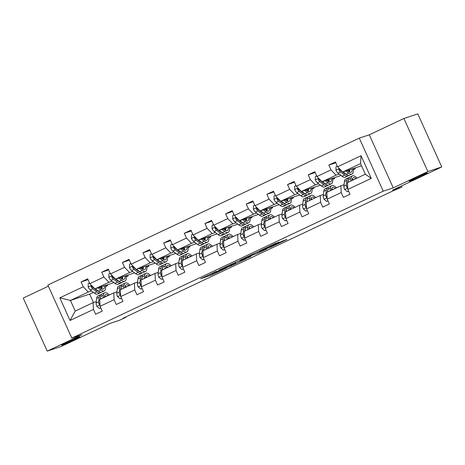 <?xml version="1.0" encoding="UTF-8"?>
<svg xmlns="http://www.w3.org/2000/svg" width="465" height="465" viewBox="0 0 465 465"><rect width="100%" height="100%" fill="white"/><g stroke="black" fill="none" stroke-linecap="round" stroke-linejoin="round"><path stroke-width="0.7" d="M409.787 181.048A10.079 0.424 155.7 0 0 420.157 176.648A10.079 0.424 155.7 0 0 427.445 172.904A10.079 0.424 155.7 0 0 426.731 173.056A10.079 0.424 155.7 0 0 416.355 177.456A10.079 0.424 155.7 0 0 409.072 181.199A10.079 0.424 155.7 0 0 409.787 181.048M62.229 345.001A10.079 0.424 155.7 0 0 72.598 340.601A10.079 0.424 155.7 0 0 79.887 336.858A10.079 0.424 155.7 0 0 79.172 337.009A10.079 0.424 155.7 0 0 68.803 341.409A10.079 0.424 155.7 0 0 61.514 345.152A10.079 0.424 155.7 0 0 62.229 345.001M216.562 271.246L200.601 278.768L212.377 274.705L226.786 267.875L216.911 272.101L221.636 269.572L212.656 273.507L211.482 273.85L216.562 271.246M48.377 286.196L23.25 298.048L47.209 351.11L61.107 346.512L110.339 323.285L119.79 320.164L125.812 317.322L125.666 317.002M403.893 118.488L369.286 134.815L393.245 187.872L427.852 171.544L403.893 118.488L417.791 113.89L441.75 166.952L392.512 190.179L401.963 187.052L401.469 185.954M427.852 171.544L441.75 166.952M279.169 242.201L275.321 243.474L259.127 251.164L270.903 247.095L286.986 239.434L281.813 241.329L269.2 247.589L262.44 249.786L279.099 242.044M401.963 187.052L393.163 190.813L123.033 318.24L125.812 317.322M393.245 187.872L383.236 191.179L71.813 338.09L47.854 285.028L359.276 138.122L383.236 191.179M47.209 351.11L81.817 334.783L71.813 338.09M236.761 261.743L218.724 270.223L230.501 266.16L246.694 258.47L236.761 261.743M239.789 260.237L256.965 252.21L266.898 248.938L257.627 253.286L251.798 255.395L246.584 257.901L250.838 256.511L249.025 257.366L239.789 260.237M347.849 189.435L347.465 182.64L365.333 174.212L371.279 178.386L347.849 189.435L350.017 194.236L343.402 197.358L341.234 192.556L327.203 199.171L329.371 203.978L322.757 207.099L320.588 202.298L306.557 208.913L308.725 213.72L302.111 216.841L299.937 212.034L285.911 218.655L288.079 223.456L281.459 226.577L279.291 221.776L265.265 228.391L267.433 233.198L260.813 236.319L258.645 231.518L244.613 238.132L246.787 242.939L240.167 246.061L237.999 241.254L223.967 247.874L226.135 252.675L219.521 255.797L217.353 250.995L203.321 257.61L205.489 262.417L198.875 265.538L196.707 260.737L182.675 267.352L184.843 272.159L178.229 275.28L176.055 270.473L162.029 277.094L164.197 281.895L157.577 285.016L155.409 280.215L141.383 286.829L143.551 291.636L136.931 294.758L134.763 289.957L120.731 296.571L122.905 301.378L116.285 304.499L114.117 299.693L100.085 306.313L102.254 311.114L95.639 314.235L93.471 309.434L70.041 320.484L59.811 297.827L83.241 286.777L81.073 281.97L87.687 278.849L89.855 283.656L103.887 277.035L101.719 272.234L108.333 269.113L110.501 273.914L124.533 267.294L122.365 262.493L128.979 259.371L131.153 264.172L145.179 257.558L143.011 252.751L149.631 249.629L151.799 254.436L165.825 247.816L163.657 243.015L170.277 239.894L172.445 244.695L186.477 238.074L184.303 233.273L190.923 230.152L193.091 234.953L207.123 228.338L204.955 223.531L211.569 220.41L213.737 225.217L227.769 218.597L225.601 213.795L232.215 210.674L234.383 215.475L248.415 208.855L246.247 204.054L252.861 200.932L255.035 205.733L269.061 199.119L266.893 194.312L273.513 191.191L275.681 195.998L289.707 189.377L287.539 184.576L294.159 181.455L296.327 186.256L310.358 179.635L308.185 174.834L314.805 171.713L316.973 176.514L331.004 169.899L328.836 165.092L335.451 161.971L337.619 166.778L361.049 155.723L371.279 178.386M341.072 175.474L322.03 181.769L336.055 175.148L339.276 174.084M343.432 172.713L343.902 172.556M349.151 170.818L349.744 170.626M353.319 169.446L355.289 168.789L353.342 169.713M349.686 171.434L349.238 171.649M345.193 173.555L344.809 173.736M336.055 175.148L331.004 169.899M322.03 181.769L316.973 176.514M327.203 199.171L326.819 192.376L340.851 185.762L341.234 192.556M344.065 184.698L340.851 185.762M320.426 185.21L301.378 191.504L315.41 184.89L318.63 183.826M322.78 182.454L323.256 182.297M328.505 180.56L329.098 180.362M332.673 179.182L334.643 178.531L332.696 179.449M329.04 181.176L328.592 181.385M324.547 183.291L324.163 183.477M315.41 184.89L310.358 179.635M301.378 191.504L296.327 186.256M306.557 208.913L306.173 202.118L320.199 195.503L320.588 202.298M323.419 194.44L320.199 195.503M299.78 194.951L280.732 201.246L294.764 194.632L297.984 193.568M302.134 192.19L302.61 192.033M307.859 190.301L308.452 190.104M312.027 188.924L313.997 188.273L312.044 189.191M308.394 190.912L307.94 191.127M303.901 193.033L303.517 193.213M294.764 194.632L289.707 189.377M280.732 201.246L275.681 195.998M285.911 218.655L285.527 211.86L299.553 205.239L299.937 212.034M302.773 204.176L299.553 205.239M279.128 204.693L260.086 210.988L274.118 204.368L277.332 203.304M281.488 201.932L281.964 201.775M287.213 200.037L287.806 199.845M291.375 198.665L293.351 198.009L291.398 198.933M287.748 200.653L287.294 200.868M283.255 202.775L282.871 202.955M274.118 204.368L269.061 199.119M260.086 210.988L255.035 205.733M265.265 228.391L264.876 221.596L278.907 214.981L279.291 221.776M282.127 213.917L278.907 214.981M258.482 214.429L239.44 220.724L253.472 214.109L256.686 213.046M260.842 211.674L261.313 211.517M266.567 209.779L267.16 209.581M270.729 208.401L272.705 207.75L270.752 208.669M267.102 210.395L266.648 210.604M262.609 212.511L262.225 212.697M253.472 214.109L248.415 208.855M239.44 220.724L234.383 215.475M244.613 238.132L244.23 231.338L258.261 224.723L258.645 231.518M261.475 223.659L258.261 224.723M237.836 224.171L218.794 230.466L232.82 223.851L236.04 222.787M240.196 221.41L240.667 221.253M245.915 219.521L246.514 219.323M250.083 218.143L252.059 217.492L250.106 218.411M246.45 220.131L246.002 220.346M241.963 222.253L241.573 222.433M232.82 223.851L227.769 218.597M218.794 230.466L213.737 225.217M223.967 247.874L223.584 241.079L237.615 234.459L237.999 241.254M240.829 233.395L237.615 234.459M217.19 233.912L198.148 240.207L212.174 233.587L215.394 232.523M219.55 231.152L220.021 230.995M225.269 229.257L225.862 229.065M229.437 227.885L231.407 227.228L229.46 228.152M225.804 229.873L225.356 230.088M221.311 231.994L220.927 232.175M212.174 233.587L207.123 228.338M198.148 240.207L193.091 234.953M203.321 257.61L202.938 250.815L216.969 244.201L217.353 250.995M220.183 243.137L216.969 244.201M196.544 243.648L177.496 249.943L191.528 243.329L194.748 242.265M198.898 240.893L199.375 240.736M204.623 238.998L205.216 238.801M208.791 237.621L210.761 236.97L208.814 237.888M205.158 239.615L204.71 239.824M200.665 241.73L200.281 241.916M191.528 243.329L186.477 238.074M177.496 249.943L172.445 244.695M182.675 267.352L182.292 260.557L196.317 253.942L196.707 260.737M199.537 252.879L196.317 253.942M175.898 253.39L156.85 259.685L170.882 253.07L174.096 252.007M178.252 250.629L178.729 250.472M183.977 248.74L184.57 248.543M188.145 247.363L190.115 246.712L188.162 247.63M184.512 249.35L184.059 249.566M180.019 251.472L179.635 251.652M170.882 253.07L165.825 247.816M156.85 259.685L151.799 254.436M162.029 277.094L161.646 270.299L175.671 263.678L176.055 270.473M178.891 262.615L175.671 263.678M155.246 263.132L136.204 269.427L150.236 262.806L153.45 261.743M157.606 260.371L158.083 260.214M163.331 258.476L163.924 258.284M167.493 257.104L169.469 256.447L167.516 257.372M163.866 259.092L163.413 259.307M159.373 261.214L158.989 261.394M150.236 262.806L145.179 257.558M136.204 269.427L131.153 264.172M141.383 286.829L140.994 280.035L155.025 273.42L155.409 280.215M158.245 272.356L155.025 273.42M134.6 272.868L115.558 279.163L129.59 272.548L132.804 271.484M136.96 270.113L137.431 269.956M142.685 268.218L143.278 268.02M146.847 266.84L148.823 266.189L146.87 267.108M143.22 268.834L142.767 269.043M138.727 270.95L138.343 271.136M129.59 272.548L124.533 267.294M115.558 279.163L110.501 273.914M120.731 296.571L120.348 289.776L134.379 283.162L134.763 289.957M137.594 282.098L134.379 283.162M113.954 282.61L94.912 288.905L108.938 282.29L112.158 281.226M116.314 279.849L116.785 279.692M122.033 277.96L122.632 277.762M126.201 276.582L128.177 275.931L126.224 276.849M122.568 278.57L122.121 278.785M118.081 280.691L117.692 280.872M108.938 282.29L103.887 277.035M94.912 288.905L89.855 283.656M100.085 306.313L99.702 299.518L113.733 292.898L114.117 299.693M116.948 291.834L113.733 292.898M93.331 292.369L89.658 294.095L70.424 300.454L88.292 292.026L91.512 290.962M95.668 289.59L96.139 289.433M101.387 287.696L101.98 287.504M105.555 286.324L107.525 285.667L105.578 286.591M101.922 288.312L101.475 288.527M97.429 290.433L97.046 290.613M88.292 292.026L83.241 286.777M59.811 297.827L70.424 300.454L75.22 311.068L93.087 302.639L93.471 309.434M369.286 134.815L359.276 138.122M365.333 174.212L360.544 163.599L342.676 172.027L361.532 165.796M96.302 301.576L93.087 302.639M89.658 294.095L93.459 302.517M355.289 168.789L354.923 167.975M334.643 178.531L334.277 177.717M313.997 188.273L313.631 187.459M293.351 198.009L292.985 197.195M272.705 207.75L272.339 206.937M252.059 217.492L251.687 216.678M231.407 227.228L231.041 226.414M210.761 236.97L210.395 236.156M190.115 246.712L189.749 245.898M169.469 256.447L169.103 255.634M148.823 266.189L148.457 265.376M128.177 275.931L127.805 275.117M107.525 285.667L107.159 284.853M75.22 311.068L70.041 320.484M342.676 172.027L337.619 166.778M361.049 155.723L360.544 163.599M88.054 279.663L81.073 281.97M108.7 269.921L101.719 272.234M129.351 260.185L122.365 262.493M149.997 250.443L143.011 252.751M170.643 240.701L163.657 243.015M191.289 230.966L184.303 233.273M211.935 221.224L204.955 223.531M232.581 211.482L225.601 213.795M253.233 201.746L246.247 204.054M273.879 192.004L266.893 194.312M294.525 182.263L287.539 184.576M315.171 172.527L308.185 174.834M335.817 162.785L328.836 165.092M221.782 268.84L229.873 266.294L235.813 263.388L229.571 265.41L221.741 268.747M249.513 255.965L242.265 259.307L251.036 255.645L251.896 255.192L249.391 255.704M89.559 282.993L88.228 283.621L88.199 287.114A4.173 1.54 64.7 0 0 90.262 290.003L94.273 293.095A12.049 4.452 64.7 0 0 97.603 294.049L100.115 292.857A12.049 4.452 64.7 0 0 100.812 292.27M98.127 287.841L100.888 289.974A12.049 4.452 64.7 0 0 104.218 290.921A12.049 4.452 64.7 0 0 105.445 285.423M99.446 287.405L100.58 288.283A9.998 3.697 64.7 0 0 103.346 289.073A9.998 3.697 64.7 0 0 104.486 285.737M91.826 285.702L91.169 286.271L91.268 286.981A4.173 1.54 64.7 0 0 92.779 288.817L96.784 291.91A12.049 4.452 64.7 0 0 100.115 292.857M101.492 288.87A12.049 4.452 64.7 0 0 101.248 286.812M100.341 287.108A9.998 3.697 -115.3 0 1 100.394 288.137M98.33 291.125A9.998 3.697 -115.3 0 1 96.476 290.218L92.471 287.126A2.127 0.785 -115.3 0 1 92.064 286.719L91.268 286.981M104.218 290.921L101.707 292.113A12.049 4.452 -115.3 0 1 98.377 291.16L95.29 288.777M101.777 289.003A9.998 3.697 64.7 0 0 101.951 286.58M104.317 297.338L104.387 296.717A9.998 3.697 -115.3 0 1 105.497 294.647A9.998 3.697 -115.3 0 1 108.299 295.461M102.974 297.972L103.288 295.287A12.049 4.452 -115.3 0 1 104.625 292.793A12.049 4.452 -115.3 0 1 109.31 294.984M100.824 307.946L99.493 308.574L96.871 306.33A4.173 1.54 -115.3 0 1 96.133 303.006L96.674 298.408A12.049 4.452 -115.3 0 1 98.005 295.914L100.521 294.729A12.049 4.452 64.7 0 0 99.184 297.222L98.65 301.82A4.173 1.54 64.7 0 0 98.969 304.046L99.946 304.604M99.493 308.574L100.864 308.028M100.463 299.158L100.777 296.472A12.049 4.452 -115.3 0 1 102.108 293.979L104.625 292.793M105.782 296.647A9.998 3.697 64.7 0 0 104.555 295.903M105.206 296.92A12.049 4.452 64.7 0 0 104.474 296.205M101.416 294.572A12.049 4.452 64.7 0 0 100.521 294.729M100.213 299.274L100.289 298.652A9.998 3.697 -115.3 0 1 100.678 297.286M98.969 304.046L99.772 303.785A2.127 0.785 -115.3 0 1 99.748 303.244L99.859 302.308M110.205 273.251L108.874 273.885L108.845 277.373A4.173 1.54 64.7 0 0 110.908 280.261L114.919 283.354A12.049 4.452 64.7 0 0 118.25 284.307L120.766 283.121A12.049 4.452 64.7 0 0 121.458 282.534M118.778 278.099L121.534 280.232A12.049 4.452 64.7 0 0 124.864 281.185A12.049 4.452 64.7 0 0 126.091 275.681M120.092 277.669L121.226 278.541A9.998 3.697 64.7 0 0 123.992 279.331A9.998 3.697 64.7 0 0 125.137 276.001M112.472 275.96L111.821 276.536L111.914 277.239A4.173 1.54 64.7 0 0 113.425 279.076L117.43 282.168A12.049 4.452 64.7 0 0 120.766 283.121M122.138 279.134A12.049 4.452 64.7 0 0 121.9 277.07M120.993 277.373A9.998 3.697 -115.3 0 1 121.045 278.401M118.976 281.383A9.998 3.697 -115.3 0 1 117.128 280.476L113.117 277.384A2.127 0.785 -115.3 0 1 112.71 276.977L111.914 277.239M124.864 281.185L122.353 282.371A12.049 4.452 -115.3 0 1 119.023 281.418L115.936 279.041M122.423 279.262A9.998 3.697 64.7 0 0 122.597 276.838M130.851 263.516L129.52 264.143L129.491 267.637A4.173 1.54 64.7 0 0 131.56 270.52L135.565 273.612A12.049 4.452 64.7 0 0 138.896 274.565L141.412 273.379A12.049 4.452 64.7 0 0 142.104 272.792M139.424 268.363L142.185 270.491A12.049 4.452 64.7 0 0 145.516 271.444A12.049 4.452 64.7 0 0 146.737 265.945M140.738 267.927L141.877 268.805A9.998 3.697 64.7 0 0 144.638 269.595A9.998 3.697 64.7 0 0 145.783 266.259M133.118 266.218L132.467 266.794L132.56 267.503A4.173 1.54 64.7 0 0 134.071 269.334L138.082 272.426A12.049 4.452 64.7 0 0 141.412 273.379M142.79 269.392A12.049 4.452 64.7 0 0 142.546 267.329M141.639 267.631A9.998 3.697 -115.3 0 1 141.691 268.66M139.622 271.647A9.998 3.697 -115.3 0 1 137.774 270.74L133.763 267.642A2.127 0.785 -115.3 0 1 133.362 267.236L132.56 267.503M145.516 271.444L142.999 272.63A12.049 4.452 -115.3 0 1 139.669 271.676L136.588 269.299M143.069 269.52A9.998 3.697 64.7 0 0 143.243 267.096M124.963 287.603L125.039 286.975A9.998 3.697 -115.3 0 1 126.143 284.906A9.998 3.697 -115.3 0 1 128.945 285.725M123.62 288.23L123.934 285.551A12.049 4.452 -115.3 0 1 125.271 283.057A12.049 4.452 -115.3 0 1 129.956 285.243M121.47 298.204L120.139 298.832L117.523 296.589A4.173 1.54 -115.3 0 1 116.785 293.264L117.32 288.672A12.049 4.452 -115.3 0 1 118.651 286.178L121.167 284.987A12.049 4.452 64.7 0 0 119.831 287.486L119.296 292.078A4.173 1.54 64.7 0 0 119.615 294.304L120.598 294.862M120.139 298.832L121.51 298.292M121.109 289.422L121.423 286.736A12.049 4.452 -115.3 0 1 122.754 284.243L125.271 283.057M126.428 286.911A9.998 3.697 64.7 0 0 125.201 286.161M125.858 287.178A12.049 4.452 64.7 0 0 125.12 286.463M122.063 284.83A12.049 4.452 64.7 0 0 121.167 284.987M120.859 289.538L120.935 288.91A9.998 3.697 -115.3 0 1 121.324 287.55M119.615 294.304L120.418 294.043A2.127 0.785 -115.3 0 1 120.4 293.508L120.505 292.566M145.609 277.861L145.685 277.239A9.998 3.697 -115.3 0 1 146.789 275.164A9.998 3.697 -115.3 0 1 149.591 275.983M144.272 278.494L144.58 275.809A12.049 4.452 -115.3 0 1 145.917 273.315A12.049 4.452 -115.3 0 1 150.608 275.507M142.121 288.469L140.785 289.096L138.169 286.853A4.173 1.54 -115.3 0 1 137.431 283.528L137.966 278.93A12.049 4.452 -115.3 0 1 139.302 276.437L141.813 275.251A12.049 4.452 64.7 0 0 140.482 277.745L139.942 282.342A4.173 1.54 64.7 0 0 140.267 284.568L141.244 285.126M140.785 289.096L142.156 288.55M141.755 279.68L142.069 276.995A12.049 4.452 -115.3 0 1 143.4 274.501L145.917 273.315M147.074 277.169A9.998 3.697 64.7 0 0 145.847 276.425M146.504 277.442A12.049 4.452 64.7 0 0 145.766 276.721M142.709 275.088A12.049 4.452 64.7 0 0 141.813 275.251M141.505 279.796L141.581 279.174A9.998 3.697 -115.3 0 1 141.976 277.808M140.267 284.568L141.064 284.301A2.127 0.785 -115.3 0 1 141.046 283.766L141.157 282.825M151.497 253.774L150.166 254.402L150.137 257.895A4.173 1.54 64.7 0 0 152.206 260.784L156.211 263.876A12.049 4.452 64.7 0 0 159.542 264.829L162.058 263.638A12.049 4.452 64.7 0 0 162.75 263.05M160.07 258.621L162.831 260.755A12.049 4.452 64.7 0 0 166.162 261.702A12.049 4.452 64.7 0 0 167.383 256.203M161.39 258.185L162.523 259.063A9.998 3.697 64.7 0 0 165.284 259.854A9.998 3.697 64.7 0 0 166.429 256.517M153.764 256.482L153.113 257.052L153.206 257.761A4.173 1.54 64.7 0 0 154.717 259.598L158.728 262.69A12.049 4.452 64.7 0 0 162.058 263.638M163.436 259.65A12.049 4.452 64.7 0 0 163.192 257.593M162.285 257.889A9.998 3.697 -115.3 0 1 162.337 258.918M160.268 261.905A9.998 3.697 -115.3 0 1 158.42 260.999L154.415 257.906A2.127 0.785 -115.3 0 1 154.008 257.5L153.206 257.761M166.162 261.702L163.645 262.894A12.049 4.452 -115.3 0 1 160.315 261.94L157.234 259.557M163.715 259.784A9.998 3.697 64.7 0 0 163.895 257.36M166.255 268.119L166.331 267.497A9.998 3.697 -115.3 0 1 167.435 265.428A9.998 3.697 -115.3 0 1 170.237 266.242M164.918 268.753L165.232 266.067A12.049 4.452 -115.3 0 1 166.563 263.574A12.049 4.452 -115.3 0 1 171.254 265.765M162.767 278.727L161.431 279.355L158.815 277.111A4.173 1.54 -115.3 0 1 158.077 273.786L158.612 269.189A12.049 4.452 -115.3 0 1 159.948 266.695L162.459 265.509A12.049 4.452 64.7 0 0 161.128 268.003L160.594 272.6A4.173 1.54 64.7 0 0 160.913 274.827L161.89 275.385M161.431 279.355L162.802 278.808M162.401 269.938L162.715 267.253A12.049 4.452 -115.3 0 1 164.052 264.759L166.563 263.574M167.726 267.427A9.998 3.697 64.7 0 0 166.493 266.683M167.15 267.701A12.049 4.452 64.7 0 0 166.418 266.986M163.355 265.352A12.049 4.452 64.7 0 0 162.459 265.509M162.157 270.055L162.227 269.433A9.998 3.697 -115.3 0 1 162.622 268.067M160.913 274.827L161.71 274.565A2.127 0.785 -115.3 0 1 161.692 274.025L161.803 273.089M172.149 244.032L170.812 244.666L170.783 248.153A4.173 1.54 64.7 0 0 172.852 251.042L176.857 254.134A12.049 4.452 64.7 0 0 180.188 255.087L182.704 253.902A12.049 4.452 64.7 0 0 183.396 253.315M180.716 248.88L183.477 251.013A12.049 4.452 64.7 0 0 186.808 251.966A12.049 4.452 64.7 0 0 188.034 246.462M182.036 248.45L183.169 249.321A9.998 3.697 64.7 0 0 185.936 250.112A9.998 3.697 64.7 0 0 187.075 246.781M174.416 246.741L173.759 247.316L173.852 248.019A4.173 1.54 64.7 0 0 175.369 249.856L179.374 252.948A12.049 4.452 64.7 0 0 182.704 253.902M184.082 249.914A12.049 4.452 64.7 0 0 183.838 247.851M182.931 248.153A9.998 3.697 -115.3 0 1 182.983 249.182M180.92 252.164A9.998 3.697 -115.3 0 1 179.066 251.257L175.061 248.165A2.127 0.785 -115.3 0 1 174.654 247.758L173.852 248.019M186.808 251.966L184.291 253.152A12.049 4.452 -115.3 0 1 180.961 252.199L177.88 249.821M184.361 250.042A9.998 3.697 64.7 0 0 184.541 247.618M186.907 258.383L186.977 257.755A9.998 3.697 -115.3 0 1 188.087 255.686A9.998 3.697 -115.3 0 1 190.882 256.506M185.564 259.011L185.878 256.331A12.049 4.452 -115.3 0 1 187.209 253.838A12.049 4.452 -115.3 0 1 191.9 256.023M183.413 268.985L182.077 269.613L179.461 267.369A4.173 1.54 -115.3 0 1 178.723 264.044L179.257 259.453A12.049 4.452 -115.3 0 1 180.594 256.959L183.111 255.767A12.049 4.452 64.7 0 0 181.774 258.267L181.24 262.859A4.173 1.54 64.7 0 0 181.559 265.085L182.536 265.643M182.077 269.613L183.448 269.072M183.047 260.202L183.361 257.517A12.049 4.452 -115.3 0 1 184.698 255.023L187.209 253.838M188.371 257.691A9.998 3.697 64.7 0 0 187.139 256.942M187.796 257.959A12.049 4.452 64.7 0 0 187.064 257.244M184.006 255.611A12.049 4.452 64.7 0 0 183.111 255.767M182.803 260.319L182.873 259.691A9.998 3.697 -115.3 0 1 183.268 258.331M181.559 265.085L182.356 264.823A2.127 0.785 -115.3 0 1 182.338 264.289L182.449 263.347M192.795 234.296L191.458 234.924L191.429 238.417A4.173 1.54 64.7 0 0 193.498 241.3L197.503 244.392A12.049 4.452 64.7 0 0 200.839 245.346L203.35 244.16A12.049 4.452 64.7 0 0 204.042 243.573M201.362 239.144L204.123 241.271A12.049 4.452 64.7 0 0 207.454 242.224A12.049 4.452 64.7 0 0 208.68 236.726M202.682 238.708L203.815 239.585A9.998 3.697 64.7 0 0 206.582 240.376A9.998 3.697 64.7 0 0 207.721 237.04M195.062 236.999L194.405 237.574L194.498 238.283A4.173 1.54 64.7 0 0 196.015 240.114L200.02 243.207A12.049 4.452 64.7 0 0 203.35 244.16M204.728 240.173A12.049 4.452 64.7 0 0 204.484 238.109M203.577 238.411A9.998 3.697 -115.3 0 1 203.629 239.44M201.566 242.428A9.998 3.697 -115.3 0 1 199.712 241.521L195.707 238.423A2.127 0.785 -115.3 0 1 195.3 238.016L194.498 238.283M207.454 242.224L204.937 243.41A12.049 4.452 -115.3 0 1 201.607 242.457L198.526 240.08M205.013 240.3A9.998 3.697 64.7 0 0 205.187 237.877M207.553 248.641L207.623 248.019A9.998 3.697 -115.3 0 1 208.733 245.944A9.998 3.697 -115.3 0 1 211.534 246.764M206.21 249.275L206.524 246.59A12.049 4.452 -115.3 0 1 207.861 244.096A12.049 4.452 -115.3 0 1 212.546 246.287M204.059 259.249L202.728 259.877L200.107 257.633A4.173 1.54 -115.3 0 1 199.369 254.309L199.904 249.711A12.049 4.452 -115.3 0 1 201.24 247.217L203.757 246.031A12.049 4.452 64.7 0 0 202.42 248.525L201.886 253.117A4.173 1.54 64.7 0 0 202.205 255.349L203.182 255.907M202.728 259.877L204.1 259.331M203.699 250.461L204.007 247.775A12.049 4.452 -115.3 0 1 205.344 245.282L207.861 244.096M209.018 247.95A9.998 3.697 64.7 0 0 207.785 247.206M208.442 248.223A12.049 4.452 64.7 0 0 207.71 247.502M204.652 245.869A12.049 4.452 64.7 0 0 203.757 246.031M203.449 250.577L203.519 249.955A9.998 3.697 -115.3 0 1 203.914 248.589M202.205 255.349L203.007 255.082A2.127 0.785 -115.3 0 1 202.984 254.547L203.095 253.605M213.441 224.554L212.11 225.182L212.081 228.675A4.173 1.54 64.7 0 0 214.144 231.564L218.155 234.656A12.049 4.452 64.7 0 0 221.485 235.61L223.996 234.418A12.049 4.452 64.7 0 0 224.694 233.831M222.008 229.402L224.769 231.535A12.049 4.452 64.7 0 0 228.1 232.483A12.049 4.452 64.7 0 0 229.326 226.984M223.328 228.966L224.461 229.844A9.998 3.697 64.7 0 0 227.228 230.634A9.998 3.697 64.7 0 0 228.367 227.298M215.708 227.263L215.051 227.833L215.15 228.542A4.173 1.54 64.7 0 0 216.661 230.378L220.666 233.471A12.049 4.452 64.7 0 0 223.996 234.418M225.374 230.431A12.049 4.452 64.7 0 0 225.13 228.373M224.223 228.67A9.998 3.697 -115.3 0 1 224.275 229.698M222.212 232.686A9.998 3.697 -115.3 0 1 220.358 231.779L216.353 228.687A2.127 0.785 -115.3 0 1 215.946 228.28L215.15 228.542M228.1 232.483L225.589 233.674A12.049 4.452 -115.3 0 1 222.258 232.721L219.172 230.338M225.659 230.564A9.998 3.697 64.7 0 0 225.833 228.141M228.199 238.9L228.269 238.278A9.998 3.697 -115.3 0 1 229.379 236.208A9.998 3.697 -115.3 0 1 232.18 237.022M226.856 239.533L227.17 236.848A12.049 4.452 -115.3 0 1 228.507 234.354A12.049 4.452 -115.3 0 1 233.192 236.546M224.705 249.507L223.374 250.135L220.753 247.892A4.173 1.54 -115.3 0 1 220.015 244.567L220.555 239.969A12.049 4.452 -115.3 0 1 221.886 237.476L224.403 236.29A12.049 4.452 64.7 0 0 223.066 238.783L222.532 243.381A4.173 1.54 64.7 0 0 222.851 245.607L223.828 246.165M223.374 250.135L224.746 249.589M224.345 240.719L224.659 238.034A12.049 4.452 -115.3 0 1 225.99 235.54L228.507 234.354M229.664 238.208A9.998 3.697 64.7 0 0 228.437 237.464M229.088 238.481A12.049 4.452 64.7 0 0 228.356 237.766M225.298 236.133A12.049 4.452 64.7 0 0 224.403 236.29M224.095 240.835L224.171 240.213A9.998 3.697 -115.3 0 1 224.56 238.847M222.851 245.607L223.653 245.346A2.127 0.785 -115.3 0 1 223.63 244.805L223.741 243.869M234.087 214.813L232.756 215.446L232.727 218.934A4.173 1.54 64.7 0 0 234.79 221.822L238.801 224.915A12.049 4.452 64.7 0 0 242.131 225.868L244.648 224.682A12.049 4.452 64.7 0 0 245.34 224.095M242.66 219.66L245.415 221.793A12.049 4.452 64.7 0 0 248.746 222.747A12.049 4.452 64.7 0 0 249.972 217.242M243.974 219.23L245.107 220.102A9.998 3.697 64.7 0 0 247.874 220.892A9.998 3.697 64.7 0 0 249.019 217.562M236.354 217.521L235.703 218.097L235.796 218.8A4.173 1.54 64.7 0 0 237.307 220.637L241.312 223.729A12.049 4.452 64.7 0 0 244.648 224.682M246.02 220.695A12.049 4.452 64.7 0 0 245.782 218.631M244.875 218.928A9.998 3.697 -115.3 0 1 244.927 219.962M242.858 222.944A9.998 3.697 -115.3 0 1 241.01 222.038L236.999 218.945A2.127 0.785 -115.3 0 1 236.592 218.538L235.796 218.8M248.746 222.747L246.235 223.932A12.049 4.452 -115.3 0 1 242.904 222.979L239.818 220.602M246.305 220.823A9.998 3.697 64.7 0 0 246.479 218.399M248.845 229.164L248.92 228.536A9.998 3.697 -115.3 0 1 250.025 226.467A9.998 3.697 -115.3 0 1 252.826 227.286M247.502 229.791L247.816 227.112A12.049 4.452 -115.3 0 1 249.153 224.618A12.049 4.452 -115.3 0 1 253.838 226.804M245.351 239.766L244.02 240.393L241.405 238.15A4.173 1.54 -115.3 0 1 240.667 234.825L241.201 230.233A12.049 4.452 -115.3 0 1 242.532 227.74L245.049 226.548A12.049 4.452 64.7 0 0 243.712 229.047L243.178 233.639A4.173 1.54 64.7 0 0 243.497 235.865L244.48 236.423M244.02 240.393L245.392 239.853M244.991 230.983L245.305 228.298A12.049 4.452 -115.3 0 1 246.636 225.804L249.153 224.618M250.31 228.472A9.998 3.697 64.7 0 0 249.083 227.722M249.74 228.739A12.049 4.452 64.7 0 0 249.002 228.024M245.944 226.391A12.049 4.452 64.7 0 0 245.049 226.548M244.741 231.099L244.817 230.471A9.998 3.697 -115.3 0 1 245.206 229.111M243.497 235.865L244.299 235.604A2.127 0.785 -115.3 0 1 244.282 235.069L244.387 234.128M254.733 205.077L253.402 205.704L253.373 209.198A4.173 1.54 64.7 0 0 255.442 212.081L259.447 215.173A12.049 4.452 64.7 0 0 262.777 216.126L265.294 214.94A12.049 4.452 64.7 0 0 265.986 214.353M263.306 209.924L266.067 212.052A12.049 4.452 64.7 0 0 269.398 213.005A12.049 4.452 64.7 0 0 270.618 207.506M264.62 209.488L265.759 210.366A9.998 3.697 64.7 0 0 268.52 211.156A9.998 3.697 64.7 0 0 269.665 207.82M257 207.779L256.349 208.355L256.442 209.064A4.173 1.54 64.7 0 0 257.953 210.895L261.964 213.987A12.049 4.452 64.7 0 0 265.294 214.94M266.672 210.953A12.049 4.452 64.7 0 0 266.428 208.89M265.521 209.192A9.998 3.697 -115.3 0 1 265.573 210.221M263.504 213.208A9.998 3.697 -115.3 0 1 261.656 212.302L257.645 209.204A2.127 0.785 -115.3 0 1 257.244 208.797L256.442 209.064M269.398 213.005L266.881 214.191A12.049 4.452 -115.3 0 1 263.55 213.237L260.47 210.86M266.951 211.081A9.998 3.697 64.7 0 0 267.125 208.657M269.491 219.422L269.566 218.8A9.998 3.697 -115.3 0 1 270.671 216.725A9.998 3.697 -115.3 0 1 273.472 217.544M268.154 220.055L268.462 217.37A12.049 4.452 -115.3 0 1 269.799 214.877A12.049 4.452 -115.3 0 1 274.49 217.068M266.003 230.03L264.666 230.657L262.051 228.414A4.173 1.54 -115.3 0 1 261.313 225.089L261.847 220.491A12.049 4.452 -115.3 0 1 263.184 217.998L265.695 216.812A12.049 4.452 64.7 0 0 264.364 219.306L263.824 223.898A4.173 1.54 64.7 0 0 264.149 226.13L265.126 226.688M264.666 230.657L266.038 230.111M265.637 221.241L265.951 218.556A12.049 4.452 -115.3 0 1 267.282 216.062L269.799 214.877M270.956 218.73A9.998 3.697 64.7 0 0 269.729 217.986M270.386 219.003A12.049 4.452 64.7 0 0 269.648 218.283M266.59 216.649A12.049 4.452 64.7 0 0 265.695 216.812M265.387 221.357L265.463 220.736A9.998 3.697 -115.3 0 1 265.858 219.37M264.149 226.13L264.945 225.862A2.127 0.785 -115.3 0 1 264.928 225.327L265.038 224.386M275.379 195.335L274.048 195.963L274.019 199.456A4.173 1.54 64.7 0 0 276.088 202.345L280.093 205.437A12.049 4.452 64.7 0 0 283.423 206.39L285.94 205.199A12.049 4.452 64.7 0 0 286.632 204.612M283.952 200.183L286.713 202.316A12.049 4.452 64.7 0 0 290.044 203.263A12.049 4.452 64.7 0 0 291.27 197.765M285.272 199.747L286.405 200.624A9.998 3.697 64.7 0 0 289.172 201.415A9.998 3.697 64.7 0 0 290.311 198.078M277.646 198.044L276.995 198.613L277.088 199.322A4.173 1.54 64.7 0 0 278.599 201.159L282.61 204.251A12.049 4.452 64.7 0 0 285.94 205.199M287.318 201.211A12.049 4.452 64.7 0 0 287.074 199.154M286.167 199.45A9.998 3.697 -115.3 0 1 286.219 200.479M284.15 203.467A9.998 3.697 -115.3 0 1 282.302 202.56L278.297 199.468A2.127 0.785 -115.3 0 1 277.89 199.061L277.088 199.322M290.044 203.263L287.527 204.455A12.049 4.452 -115.3 0 1 284.196 203.501L281.116 201.118M287.597 201.345A9.998 3.697 64.7 0 0 287.777 198.921M290.137 209.68L290.212 209.058A9.998 3.697 -115.3 0 1 291.322 206.989A9.998 3.697 -115.3 0 1 294.118 207.803M288.8 210.314L289.114 207.628A12.049 4.452 -115.3 0 1 290.445 205.135A12.049 4.452 -115.3 0 1 295.136 207.326M286.649 220.288L285.312 220.916L282.697 218.672A4.173 1.54 -115.3 0 1 281.959 215.347L282.493 210.75A12.049 4.452 -115.3 0 1 283.83 208.256L286.341 207.07A12.049 4.452 64.7 0 0 285.01 209.564L284.475 214.162A4.173 1.54 64.7 0 0 284.795 216.388L285.772 216.946M285.312 220.916L286.684 220.369M286.283 211.499L286.597 208.814A12.049 4.452 -115.3 0 1 287.934 206.321L290.445 205.135M291.607 208.988A9.998 3.697 64.7 0 0 290.375 208.244M291.032 209.262A12.049 4.452 64.7 0 0 290.3 208.547M287.236 206.913A12.049 4.452 64.7 0 0 286.341 207.07M286.039 211.616L286.109 210.994A9.998 3.697 -115.3 0 1 286.504 209.628M284.795 216.388L285.591 216.126A2.127 0.785 -115.3 0 1 285.574 215.586L285.684 214.65M296.031 185.593L294.694 186.227L294.665 189.714A4.173 1.54 64.7 0 0 296.734 192.603L300.739 195.695A12.049 4.452 64.7 0 0 304.069 196.649L306.586 195.463A12.049 4.452 64.7 0 0 307.278 194.876M304.598 190.441L307.359 192.574A12.049 4.452 64.7 0 0 310.69 193.527A12.049 4.452 64.7 0 0 311.916 188.023M305.918 190.011L307.051 190.882A9.998 3.697 64.7 0 0 309.818 191.673A9.998 3.697 64.7 0 0 310.957 188.342M298.298 188.302L297.641 188.877L297.734 189.581A4.173 1.54 64.7 0 0 299.251 191.417L303.256 194.51A12.049 4.452 64.7 0 0 306.586 195.463M307.964 191.475A12.049 4.452 64.7 0 0 307.72 189.412M306.813 189.708A9.998 3.697 -115.3 0 1 306.865 190.743M304.802 193.725A9.998 3.697 -115.3 0 1 302.948 192.818L298.943 189.726A2.127 0.785 -115.3 0 1 298.536 189.319L297.734 189.581M310.69 193.527L308.173 194.713A12.049 4.452 -115.3 0 1 304.842 193.76L301.762 191.382M308.243 191.603A9.998 3.697 64.7 0 0 308.423 189.179M310.789 199.944L310.858 199.316A9.998 3.697 -115.3 0 1 311.969 197.247A9.998 3.697 -115.3 0 1 314.764 198.067M309.446 200.572L309.76 197.892A12.049 4.452 -115.3 0 1 311.091 195.393A12.049 4.452 -115.3 0 1 315.781 197.584M307.295 210.546L305.958 211.174L303.343 208.93A4.173 1.54 -115.3 0 1 302.605 205.606L303.139 201.014A12.049 4.452 -115.3 0 1 304.476 198.52L306.993 197.329A12.049 4.452 64.7 0 0 305.656 199.828L305.121 204.42A4.173 1.54 64.7 0 0 305.441 206.646L306.418 207.204M305.958 211.174L307.33 210.633M306.929 201.764L307.243 199.078A12.049 4.452 -115.3 0 1 308.58 196.585L311.091 195.393M312.253 199.253A9.998 3.697 64.7 0 0 311.021 198.503M311.678 199.52A12.049 4.452 64.7 0 0 310.946 198.805M307.888 197.172A12.049 4.452 64.7 0 0 306.993 197.329M306.685 201.88L306.755 201.252A9.998 3.697 -115.3 0 1 307.15 199.892M305.441 206.646L306.243 206.384A2.127 0.785 -115.3 0 1 306.22 205.85L306.33 204.908M316.677 175.857L315.34 176.485L315.317 179.978A4.173 1.54 64.7 0 0 317.38 182.861L321.391 185.954A12.049 4.452 64.7 0 0 324.721 186.907L327.232 185.721A12.049 4.452 64.7 0 0 327.924 185.134M325.244 180.705L328.005 182.832A12.049 4.452 64.7 0 0 331.336 183.785A12.049 4.452 64.7 0 0 332.562 178.287M326.564 180.269L327.697 181.147A9.998 3.697 64.7 0 0 330.464 181.937A9.998 3.697 64.7 0 0 331.603 178.601M318.944 178.56L318.287 179.135L318.38 179.845A4.173 1.54 64.7 0 0 319.897 181.676L323.902 184.768A12.049 4.452 64.7 0 0 327.232 185.721M328.61 181.734A12.049 4.452 64.7 0 0 328.366 179.67M327.459 179.972A9.998 3.697 -115.3 0 1 327.511 181.001M325.448 183.983A9.998 3.697 -115.3 0 1 323.594 183.082L319.589 179.984A2.127 0.785 -115.3 0 1 319.182 179.577L318.38 179.845M331.336 183.785L328.819 184.971A12.049 4.452 -115.3 0 1 325.488 184.018L322.408 181.641M328.895 181.862A9.998 3.697 64.7 0 0 329.069 179.438M331.435 190.202L331.504 189.581A9.998 3.697 -115.3 0 1 332.615 187.505A9.998 3.697 -115.3 0 1 335.416 188.325M330.092 190.836L330.406 188.151A12.049 4.452 -115.3 0 1 331.743 185.657A12.049 4.452 -115.3 0 1 336.428 187.848M327.941 200.81L326.61 201.438L323.989 199.194A4.173 1.54 -115.3 0 1 323.251 195.87L323.785 191.272A12.049 4.452 -115.3 0 1 325.122 188.778L327.639 187.593A12.049 4.452 64.7 0 0 326.302 190.086L325.767 194.678A4.173 1.54 64.7 0 0 326.087 196.91L327.064 197.468M326.61 201.438L327.982 200.892M327.581 192.022L327.889 189.336A12.049 4.452 -115.3 0 1 329.226 186.843L331.743 185.657M332.899 189.511A9.998 3.697 64.7 0 0 331.667 188.767M332.324 189.784A12.049 4.452 64.7 0 0 331.592 189.063M328.534 187.43A12.049 4.452 64.7 0 0 327.639 187.593M327.331 192.138L327.401 191.516A9.998 3.697 -115.3 0 1 327.796 190.15M326.087 196.91L326.889 196.643A2.127 0.785 -115.3 0 1 326.866 196.108L326.976 195.166M337.323 166.115L335.992 166.743L335.963 170.237A4.173 1.54 64.7 0 0 338.026 173.125L342.037 176.218A12.049 4.452 64.7 0 0 345.367 177.171L347.878 175.979A12.049 4.452 64.7 0 0 348.576 175.392M345.89 170.963L348.651 173.096A12.049 4.452 64.7 0 0 351.982 174.044A12.049 4.452 64.7 0 0 353.208 168.545M347.21 170.527L348.343 171.405A9.998 3.697 64.7 0 0 351.11 172.195A9.998 3.697 64.7 0 0 352.249 168.859M339.59 168.824L338.939 169.394L339.031 170.103A4.173 1.54 64.7 0 0 340.543 171.94L344.548 175.032A12.049 4.452 64.7 0 0 347.878 175.979M349.256 171.992A12.049 4.452 64.7 0 0 349.012 169.934M348.105 170.231A9.998 3.697 -115.3 0 1 348.157 171.26M346.094 174.247A9.998 3.697 -115.3 0 1 344.24 173.34L340.235 170.248A2.127 0.785 -115.3 0 1 339.828 169.841L339.031 170.103M351.982 174.044L349.471 175.235A12.049 4.452 -115.3 0 1 346.14 174.282L343.054 171.899M349.541 172.126A9.998 3.697 64.7 0 0 349.715 169.702M352.081 180.461L352.15 179.839A9.998 3.697 -115.3 0 1 353.261 177.769A9.998 3.697 -115.3 0 1 356.062 178.583M350.738 181.094L351.052 178.409A12.049 4.452 -115.3 0 1 352.389 175.915A12.049 4.452 -115.3 0 1 357.074 178.107M348.587 191.069L347.256 191.696L344.635 189.453A4.173 1.54 -115.3 0 1 343.897 186.128L344.437 181.53A12.049 4.452 -115.3 0 1 345.768 179.037L348.285 177.851A12.049 4.452 64.7 0 0 346.948 180.344L346.413 184.942A4.173 1.54 64.7 0 0 346.733 187.168L347.71 187.726M347.256 191.696L348.628 191.15M348.227 182.28L348.541 179.595A12.049 4.452 -115.3 0 1 349.872 177.101L352.389 175.915M353.545 179.769A9.998 3.697 64.7 0 0 352.319 179.025M352.97 180.042A12.049 4.452 64.7 0 0 352.238 179.327M349.18 177.694A12.049 4.452 64.7 0 0 348.285 177.851M347.977 182.396L348.053 181.774A9.998 3.697 -115.3 0 1 348.442 180.408M346.733 187.168L347.535 186.907A2.127 0.785 -115.3 0 1 347.512 186.366L347.622 185.43M211.941 273.74L212.377 274.705M209.988 274.292L210.535 275.501M235.023 262.487L235.464 263.463M229.437 265.12L229.571 265.41M259.034 251.524L259.47 252.489M257.122 252.158L257.627 253.286M253.309 253.861L253.646 254.599M251.553 254.686L251.792 255.215M272.403 244.852L272.606 245.299M270.589 245.706L270.764 246.09M91.57 285.434L88.199 287.027M96.784 291.91L94.273 293.095M100.888 289.974L98.377 291.16M92.779 288.817L90.262 290.003M96.941 306.389L100.01 304.935M100.777 296.472L103.288 295.287M96.674 298.408L99.184 297.222M96.133 303.006L98.65 301.82M112.216 275.699L108.845 277.285M117.43 282.168L114.919 283.354M121.534 280.232L119.023 281.418M113.425 279.076L110.908 280.261M132.868 265.957L129.491 267.549M138.082 272.426L135.565 273.612M142.185 270.491L139.669 271.676M134.071 269.334L131.56 270.52M117.587 296.647L120.656 295.199M121.423 286.736L123.934 285.551M117.32 288.672L119.831 287.486M116.785 293.264L119.296 292.078M138.233 286.905L141.302 285.458M142.069 276.995L144.58 275.809M137.966 278.93L140.482 277.745M137.431 283.528L139.942 282.342M153.514 256.215L150.137 257.808M158.728 262.69L156.211 263.876M162.831 260.755L160.315 261.94M154.717 259.598L152.206 260.784M158.879 277.169L161.948 275.716M162.715 267.253L165.232 266.067M158.612 269.189L161.128 268.003M158.077 273.786L160.594 272.6M174.16 246.479L170.783 248.066M179.374 252.948L176.857 254.134M183.477 251.013L180.961 252.199M175.369 249.856L172.852 251.042M179.525 267.427L182.6 265.98M183.361 257.517L185.878 256.331M179.257 259.453L181.774 258.267M178.723 264.044L181.24 262.859M194.806 236.737L191.435 238.33M200.02 243.207L197.503 244.392M204.123 241.271L201.607 242.457M196.015 240.114L193.498 241.3M200.171 257.686L203.246 256.238M204.007 247.775L206.524 246.59M199.904 249.711L202.42 248.525M199.369 254.309L201.886 253.117M215.452 226.996L212.081 228.588M220.666 233.471L218.155 234.656M224.769 231.535L222.258 232.721M216.661 230.378L214.144 231.564M220.823 247.95L223.892 246.496M224.659 238.034L227.17 236.848M220.555 239.969L223.066 238.783M220.015 244.567L222.532 243.381M236.098 217.26L232.727 218.846M241.312 223.729L238.801 224.915M245.415 221.793L242.904 222.979M237.307 220.637L234.79 221.822M241.469 238.208L244.538 236.761M245.305 228.298L247.816 227.112M241.201 230.233L243.712 229.047M240.667 234.825L243.178 233.639M256.75 207.518L253.373 209.111M261.964 213.987L259.447 215.173M266.067 212.052L263.55 213.237M257.953 210.895L255.442 212.081M262.115 228.466L265.184 227.019M265.951 218.556L268.462 217.37M261.847 220.491L264.364 219.306M261.313 225.089L263.824 223.898M277.396 197.776L274.019 199.369M282.61 204.251L280.093 205.437M286.713 202.316L284.196 203.501M278.599 201.159L276.088 202.345M282.761 218.73L285.83 217.277M286.597 208.814L289.114 207.628M282.493 210.75L285.01 209.564M281.959 215.347L284.475 214.162M298.042 188.04L294.665 189.627M303.256 194.51L300.739 195.695M307.359 192.574L304.842 193.76M299.251 191.417L296.734 192.603M303.407 208.988L306.481 207.541M307.243 199.078L309.76 197.892M303.139 201.014L305.656 199.828M302.605 205.606L305.121 204.42M318.688 178.298L315.317 179.891M323.902 184.768L321.391 185.954M328.005 182.832L325.488 184.018M319.897 181.676L317.38 182.861M324.053 199.247L327.127 197.799M327.889 189.336L330.406 188.151M323.785 191.272L326.302 190.086M323.251 195.87L325.767 194.678M339.334 168.557L335.963 170.149M344.548 175.032L342.037 176.218M348.651 173.096L346.14 174.282M340.543 171.94L338.026 173.125M344.704 189.511L347.774 188.058M348.541 179.595L351.052 178.409M344.437 181.53L346.948 180.344M343.897 186.128L346.413 184.942M235.337 262.341L235.813 263.388M251.652 254.64L251.896 255.192M276.303 243.927L276.443 244.247"/></g></svg>
